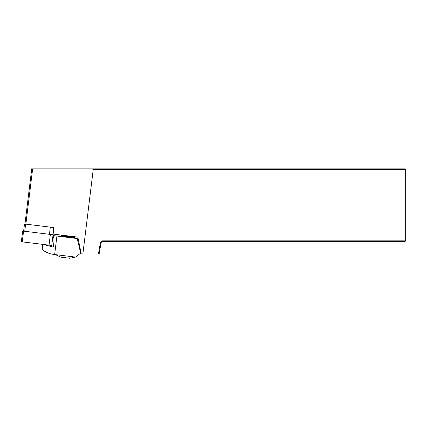 <?xml version="1.0" encoding="UTF-8"?>
<svg xmlns="http://www.w3.org/2000/svg" width="427" height="427" viewBox="0 0 427 427"><rect width="100%" height="100%" fill="white"/><g stroke="black" fill="none" stroke-linecap="round" stroke-linejoin="round"><path stroke-width="0.64" d="M31.731 168.852L92.125 168.852L93.23 169.535L82.859 254.022L81.279 254.022L77.837 237.108L53.129 234.076L53.925 227.586L24.504 223.972L23.624 231.14M92.125 168.852L404.967 168.852L404.967 169.535L93.23 169.535M98.413 254.022L100.372 242.915A2.498 2.498 0 0 1 102.832 240.849L404.967 240.849L404.967 241.533L102.832 241.533A1.815 1.815 0 0 0 101.044 243.032L99.107 254.022L82.859 254.022M404.967 240.849L404.967 169.535L405.65 169.535L405.65 240.849L404.967 240.849M405.65 169.535L404.967 168.852M404.967 241.533L405.65 240.849M43.266 244.441L42.759 244.901L42.188 249.571C45.556 252.245 49.377 253.857 53.647 254.407C48.422 253.376 48.422 253.376 53.647 254.407L54.651 254.529L56.919 236.046L53.508 235.629L52.953 240.134L53.514 246.539L52.943 247.014L43.41 244.463M56.919 236.046L77.276 238.549L80.644 253.147L75.584 257.102L54.651 254.529M55.462 254.631L60.767 257.161L69.724 258.255L75.419 257.081M74.362 238.186L74.437 237.556L61.232 235.934L61.061 236.553M61.136 235.923L61.643 235.528L74.042 237.049L74.437 237.556M53.701 227.554L52.82 234.727M49.052 245.151L51.752 245.488L53.071 234.754L50.365 234.423L49.052 245.151L21.35 241.751L22.668 231.023L50.365 234.423M53.071 234.754L51.752 245.488M32.644 168.852L25.86 224.138M100.372 242.915L101.044 243.032M102.832 240.849L102.832 241.533M49.436 234.311L50.317 227.143M25.631 224.111L24.755 231.279M23.57 231.135L22.252 241.863M31.742 168.745L24.958 224.026M73.252 236.953L73.3 236.553M62.433 235.624L62.481 235.224"/></g></svg>
